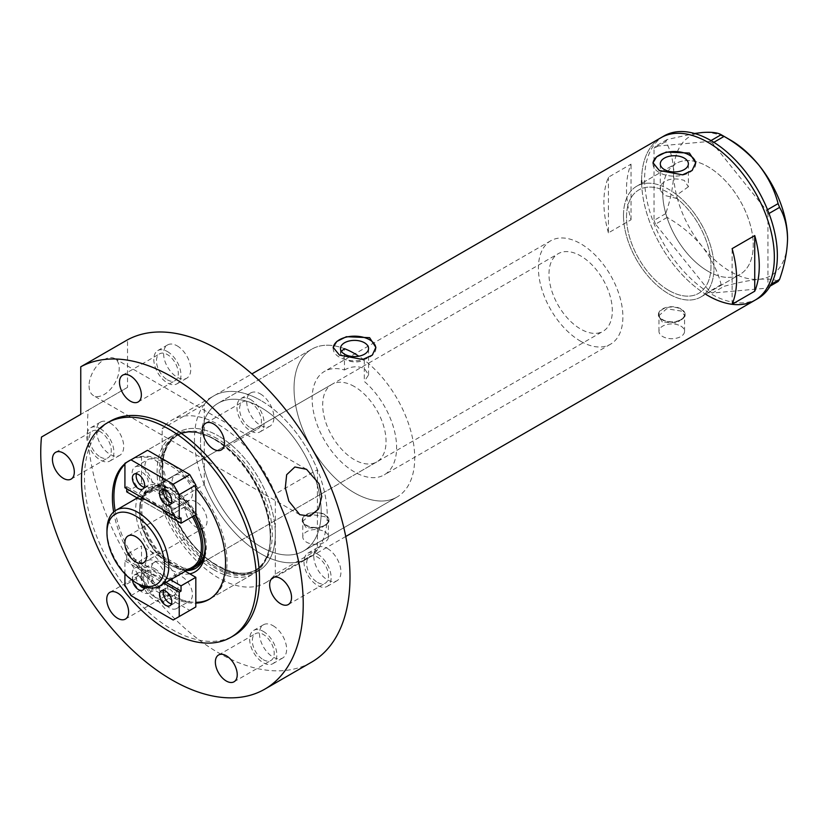 <?xml version="1.0" encoding="UTF-8"?>
<svg xmlns="http://www.w3.org/2000/svg" width="829" height="829" viewBox="0 0 829 829"><rect width="100%" height="100%" fill="white"/><g stroke="black" fill="none" stroke-linecap="round" stroke-linejoin="round"><path stroke-width="0.62" stroke-dasharray="4.14 3.11" d="M688.371 186.774L676.961 194.96L676.961 198.514A59.74 34.486 60 0 1 709.168 250.772A59.74 34.486 60 0 1 698.619 293.352A59.74 34.486 60 0 1 668.754 290.388A59.74 34.486 60 0 1 629.729 237.747A59.74 34.486 60 0 1 638.89 189.882A59.74 34.486 60 0 1 660.547 189.033L660.547 185.489C665.563 179.064 673.469 177.375 684.257 180.401L688.371 186.774L688.371 163.841M344.449 348.667A85.335 49.274 -120 0 0 311.704 349.216A85.335 49.274 60 0 1 344.449 348.667L344.449 369.983A59.74 34.486 -120 0 0 324.502 371.392A59.74 34.486 -120 0 0 315.352 419.256A59.74 34.486 -120 0 0 354.366 471.898A59.74 34.486 -120 0 0 384.241 474.851A59.74 34.486 -120 0 0 395.029 433.401A59.74 34.486 -120 0 0 364.294 381.444L364.294 360.128A85.335 49.274 -120 0 1 411.837 435.038A85.335 49.274 -120 0 1 397.039 497.027A85.335 49.274 60 0 1 354.366 492.799A85.335 49.274 -120 0 0 397.039 497.027L303.507 551.026A85.335 49.274 -120 0 0 316.595 482.644A85.335 49.274 -120 0 0 260.845 407.443A85.335 49.274 -120 0 0 218.172 403.215A85.335 49.274 -120 0 0 205.095 471.597A85.335 49.274 -120 0 0 260.845 546.798A85.335 49.274 -120 0 0 303.507 551.026A85.335 49.274 60 0 1 260.845 546.798A85.335 49.274 60 0 1 204.276 468.706L204.276 420.21A85.335 49.274 60 0 1 218.172 403.215A85.335 49.274 60 0 1 260.845 407.443A85.335 49.274 60 0 1 317.414 485.535A85.335 49.274 60 0 1 317.414 534.031A85.335 49.274 60 0 1 303.507 551.026L397.039 497.027A85.335 49.274 60 0 0 410.935 431.505A85.335 49.274 60 0 0 358.812 356.201M344.449 369.983C351.071 366.304 357.745 365.817 364.449 368.532L368.563 374.936L364.294 381.444M676.961 198.514L664.412 195.354L660.298 190.297L660.547 189.033M680.816 326.098A12.798 7.388 180 0 1 684.567 331.331A12.798 7.388 180 0 1 676.671 338.149A12.798 7.388 180 0 1 662.713 336.553A12.798 7.388 180 0 1 658.972 331.331A12.798 7.388 180 0 1 666.868 324.502A12.798 7.388 180 0 1 680.816 326.098M680.816 309.207A12.798 7.388 180 0 1 684.567 314.429A12.798 7.388 180 0 1 676.671 321.258A12.798 7.388 180 0 1 662.713 319.652A12.798 7.388 180 0 1 658.972 314.429A12.798 7.388 180 0 1 666.868 307.6A12.798 7.388 180 0 1 680.816 309.207M324.657 531.731A12.798 7.388 180 0 1 328.398 536.954A12.798 7.388 180 0 1 320.502 543.783A12.798 7.388 180 0 1 306.554 542.187A12.798 7.388 180 0 1 302.803 536.954A12.798 7.388 180 0 1 310.699 530.125A12.798 7.388 180 0 1 324.657 531.731M324.657 514.83A12.798 7.388 180 0 1 328.398 520.063A12.798 7.388 180 0 1 320.502 526.892A12.798 7.388 180 0 1 306.554 525.285A12.798 7.388 180 0 1 302.803 520.063A12.798 7.388 180 0 1 310.699 513.234A12.798 7.388 180 0 1 324.657 514.83M662.34 321.963L658.433 316.129L666.671 308.74L681.2 311.072L685.106 316.129L676.879 322.968L662.34 321.963M662.34 319.87A13.337 7.699 180 0 1 658.433 314.429A13.337 7.699 180 0 1 666.671 307.321A13.337 7.699 180 0 1 681.2 308.989A13.337 7.699 180 0 1 685.106 314.429A13.337 7.699 180 0 1 676.868 321.538A13.337 7.699 180 0 1 662.34 319.87M306.17 527.596L302.264 521.762L310.502 514.374L325.03 516.705L328.937 521.762L320.709 528.601L306.17 527.596M306.17 525.503A13.337 7.699 180 0 1 302.264 520.063A13.337 7.699 180 0 1 310.502 512.944A13.337 7.699 180 0 1 325.03 514.612A13.337 7.699 180 0 1 328.937 520.063A13.337 7.699 180 0 1 320.709 527.171A13.337 7.699 180 0 1 306.17 525.503M341.372 351.309L340.481 353.828L344.595 359.092C351.113 362.511 357.682 362.853 364.294 360.128M653.024 163.24A21.336 12.321 -0 0 0 653.003 163.841A21.336 12.321 -0 0 0 659.252 172.546A21.336 12.321 -0 0 0 682.495 175.22A21.336 12.321 -0 0 0 695.666 163.841A21.336 12.321 -0 0 0 695.645 163.334M333.217 347.89A21.336 12.321 -0 0 0 333.185 348.481A21.336 12.321 -0 0 0 339.434 357.195A21.336 12.321 -0 0 0 362.687 359.859A21.336 12.321 -0 0 0 375.858 348.481A21.336 12.321 -0 0 0 375.838 347.973M311.704 349.216A85.335 49.274 -120 0 0 298.627 417.598A85.335 49.274 -120 0 0 354.366 492.799A85.335 49.274 60 0 1 298.627 417.598A85.335 49.274 60 0 1 311.704 349.216L218.172 403.215L311.704 349.216M707.976 271.228A63.999 36.953 60 0 1 666.164 214.835A63.999 36.953 60 0 1 675.977 163.541A63.999 36.953 60 0 1 707.976 166.712A63.999 36.953 60 0 1 749.789 223.115A63.999 36.953 60 0 1 739.976 274.399A63.999 36.953 60 0 1 707.976 271.228M676.961 194.96A63.999 36.953 60 0 1 711.966 251.052A63.999 36.953 60 0 1 700.754 297.041A63.999 36.953 60 0 1 668.754 293.87A63.999 36.953 60 0 1 626.942 237.477A63.999 36.953 60 0 1 636.755 186.193A63.999 36.953 60 0 1 660.547 185.489M162.183 508.851A93.874 54.196 -120 0 0 265.684 582.714L307.777 558.414A93.874 54.196 -120 0 1 204.276 484.55L162.183 508.851L162.183 468.758A79.998 46.186 60 0 1 218.752 436.095A79.998 46.186 -120 0 0 178.753 432.137A79.998 46.186 -120 0 0 166.494 496.239A79.998 46.186 -120 0 0 218.752 566.746A79.998 46.186 -120 0 0 258.752 570.704A79.998 46.186 -120 0 0 271.021 506.602A79.998 46.186 -120 0 0 218.752 436.095A79.998 46.186 60 0 1 275.321 534.083L275.321 493.991L317.414 469.691A93.874 54.196 -120 0 0 260.845 400.48A93.874 54.196 60 0 1 322.17 483.193A93.874 54.196 60 0 1 307.777 558.414A93.874 54.196 60 0 1 260.845 553.762A93.874 54.196 60 0 1 199.52 471.048A93.874 54.196 60 0 1 213.903 395.827A93.874 54.196 60 0 1 260.845 400.48A93.874 54.196 -120 0 0 213.903 395.827A93.874 54.196 -120 0 0 204.276 404.365L162.183 428.666A93.874 54.196 -120 0 1 171.821 420.127L251.881 373.91M754.908 300.264A93.874 54.196 60 0 1 707.976 295.621A93.874 54.196 60 0 1 646.651 212.898A93.874 54.196 60 0 1 661.045 137.676A93.874 54.196 -120 0 0 641.594 180.649M608.413 232.856A93.874 54.196 60 0 1 608.413 177.219L631.035 164.152A93.874 54.196 -120 0 0 631.035 219.789L608.413 232.856L608.413 177.219M631.035 219.789L631.035 164.152M732.111 304.274L732.111 248.638M623.491 215.488A63.999 36.953 -120 0 0 651.428 279.901A63.999 36.953 -120 0 0 700.754 297.041A63.999 36.953 -120 0 0 714.007 267.746A63.999 36.953 -120 0 0 686.07 203.333A63.999 36.953 -120 0 0 636.755 186.193A63.999 36.953 -120 0 0 623.491 215.488M662.713 192.846A63.999 36.953 -120 0 0 690.65 257.249A63.999 36.953 -120 0 0 739.976 274.399A63.999 36.953 -120 0 0 753.229 245.104A63.999 36.953 -120 0 0 725.292 180.691A63.999 36.953 -120 0 0 675.977 163.541A63.999 36.953 -120 0 0 662.713 192.846M641.636 183.364A93.874 54.196 -120 0 0 705.645 294.222M664.06 135.935A93.874 54.196 -120 0 0 644.62 178.909A93.874 54.196 -120 0 0 685.593 273.373A93.874 54.196 -120 0 0 757.924 298.523M778.11 281.487C774.68 279.352 768.338 278.617 759.074 279.29C749.354 280.295 737.686 282.637 724.08 286.316L721.157 284.627C717.738 271.238 711.386 258.503 702.132 246.42C692.402 234.825 680.733 225.156 667.138 217.426L665.677 213.654C670.702 199.385 673.366 185.841 673.656 173.033C673.355 160.515 670.702 150.049 665.677 141.624L667.138 139.541L694.536 133.479M770.203 286.057L766.473 288.202L712.453 293.031L724.08 286.316M721.157 284.627L709.531 291.342L655.511 224.141L667.138 217.426M665.677 213.654L654.04 220.369L654.04 148.339L665.677 141.624M667.138 139.541L655.511 146.256L709.531 141.427L710.992 140.588M713.852 142.308L712.453 143.116L766.473 210.328L767.53 209.716M769.001 213.478L767.934 214.089L767.934 286.119L771.208 284.233M787.55 238.783A80.537 46.497 60 0 1 759.074 279.29A80.537 46.497 60 0 1 702.132 246.42A80.537 46.497 60 0 1 673.656 173.033A80.537 46.497 60 0 1 702.132 132.526A80.537 46.497 60 0 1 730.608 140.153M766.473 288.202L767.934 286.119M767.934 214.089L766.473 210.328M712.453 143.116L709.531 141.427M655.511 146.256L654.04 148.339M654.04 220.369L655.511 224.141M709.531 291.342L712.453 293.031M189.768 573.834A49.17 28.393 60 0 1 170.484 569.44A49.17 28.393 60 0 1 135.707 509.213A49.17 28.393 60 0 1 170.484 489.141L170.484 489.141A49.17 28.393 60 0 1 195.084 515.12M205.24 548.207A46.403 26.787 -120 0 0 205.25 547.099A46.403 26.787 -120 0 0 172.442 490.271L170.484 489.141L172.442 490.271A46.403 26.787 -120 0 0 149.241 487.97A46.403 26.787 -120 0 0 142.132 525.161A46.403 26.787 -120 0 0 172.442 566.041A46.403 26.787 -120 0 0 186.556 570.507M205.167 546.57A44.797 25.865 -120 0 0 173.499 490.965A44.797 25.865 -120 0 0 151.096 488.747A44.797 25.865 -120 0 0 144.225 524.653A44.797 25.865 -120 0 0 173.499 564.134A44.797 25.865 -120 0 0 195.893 566.352L603.056 331.279A44.797 25.865 -120 0 0 609.916 295.383A44.797 25.865 -120 0 0 580.652 255.902A44.797 25.865 -120 0 0 558.249 253.684A44.797 25.865 -120 0 0 551.389 289.58A44.797 25.865 -120 0 0 580.652 329.061A44.797 25.865 -120 0 0 603.056 331.279M354.366 386.542A44.797 25.865 -120 0 0 331.973 384.324A44.797 25.865 -120 0 0 325.103 420.22A44.797 25.865 -120 0 0 354.366 459.701A44.797 25.865 -120 0 0 376.77 461.919A44.797 25.865 -120 0 0 383.64 426.023A44.797 25.865 -120 0 0 354.366 386.542M196.162 568.031A46.403 26.787 -120 0 0 196.701 567.73A46.403 26.787 -120 0 0 203.81 530.55A46.403 26.787 -120 0 0 173.499 489.659A46.403 26.787 -120 0 0 150.298 487.369A46.403 26.787 -120 0 0 143.179 524.55A46.403 26.787 -120 0 0 173.499 565.44A46.403 26.787 -120 0 0 187.613 569.896M214.898 439.422A78.662 45.419 60 0 1 269.28 548.56A78.662 45.419 60 0 1 214.898 567.865A78.662 45.419 60 0 1 159.593 478.509A78.662 45.419 60 0 1 203.188 434.095A78.662 45.419 60 0 1 214.898 439.422M213.664 569.678A79.998 46.186 -120 0 0 253.664 573.647A79.998 46.186 -120 0 0 268.969 550.041A79.998 46.186 -120 0 0 213.664 439.038A79.998 46.186 -120 0 0 201.748 433.629A79.998 46.186 -120 0 0 173.665 435.08A79.998 46.186 -120 0 0 161.396 499.182A79.998 46.186 -120 0 0 213.664 569.678M115.127 510.799A79.998 46.186 -120 0 0 170.484 594.611A79.998 46.186 -120 0 0 195.82 602.32M209.716 599.004A79.998 46.186 -120 0 0 210.483 598.579A79.998 46.186 -120 0 0 222.742 534.467A79.998 46.186 -120 0 0 170.484 463.971A79.998 46.186 -120 0 0 130.474 460.012A79.998 46.186 -120 0 0 129.728 460.458M275.321 493.991A93.874 54.196 -120 0 0 218.752 424.78A93.874 54.196 -120 0 0 171.821 420.127M317.414 469.691L317.414 549.876L275.321 574.176A93.874 54.196 -120 0 1 265.684 582.714M345.745 536.498L307.777 558.414A93.874 54.196 -120 0 0 317.414 549.876M204.276 484.55L204.276 468.706A85.335 49.274 60 0 1 204.276 420.21L204.276 404.365M275.321 574.176L275.321 534.083A79.998 46.186 60 0 1 218.752 566.746A79.998 46.186 60 0 1 162.183 468.758L162.183 428.666M128.713 461.121A79.998 46.186 -120 0 0 124.92 464.261M196.121 501.856A15.471 8.932 -120 0 0 188.39 501.089A15.471 8.932 -120 0 0 186.017 513.483A15.471 8.932 -120 0 0 196.121 527.109A15.471 8.932 -120 0 0 203.861 527.876A15.471 8.932 -120 0 0 206.234 515.483A15.471 8.932 -120 0 0 196.121 501.856M192.359 516.695A43.73 25.253 -120 0 0 185.344 506.55L155.624 489.4A43.73 25.253 -120 0 0 148.609 491.421A43.73 25.253 -120 0 0 139.552 511.441A43.73 25.253 -120 0 0 155.624 552.031L139.023 561.606A43.73 25.253 -120 0 0 153.883 574.58A43.73 25.253 -120 0 0 168.743 578.766L185.344 569.191A43.73 25.253 -120 0 0 192.349 567.171M168.743 516.135L185.344 506.55A43.73 25.253 -120 0 0 170.484 493.587A43.73 25.253 -120 0 0 155.624 489.4L139.023 498.975L168.743 516.135L139.023 498.975M162.018 509.11A43.73 25.253 -120 0 0 153.883 503.162A43.73 25.253 -120 0 0 145.759 499.721M188.245 569.533A44.797 25.865 60 0 1 171.23 565.44L170.484 565.005A43.73 25.253 -120 0 0 185.344 569.191L155.624 552.031A43.73 25.253 -120 0 0 170.484 565.005L171.23 565.44A44.797 25.865 60 0 1 139.552 510.571A44.797 25.865 60 0 1 148.837 490.053A44.797 25.865 60 0 1 171.23 492.271A44.797 25.865 60 0 1 193.654 515.949M580.652 341.258A59.74 34.486 -120 0 0 610.517 344.211A59.74 34.486 -120 0 0 619.677 296.347A59.74 34.486 -120 0 0 580.652 243.705A59.74 34.486 -120 0 0 550.788 240.752A59.74 34.486 -120 0 0 541.627 288.616A59.74 34.486 -120 0 0 580.652 341.258M668.754 290.388A59.74 34.486 -120 0 0 698.619 293.352A59.74 34.486 -120 0 0 707.779 245.477A59.74 34.486 -120 0 0 668.754 192.846A59.74 34.486 -120 0 0 638.89 189.882A59.74 34.486 -120 0 0 629.729 237.747A59.74 34.486 -120 0 0 668.754 290.388M137.894 583.813A43.73 25.253 60 0 1 106.972 530.249M139.023 561.606L168.743 578.766M171.427 502.923A8.642 4.984 -120 0 0 173.748 502.581A8.642 4.984 -120 0 0 175.064 495.659A8.642 4.984 -120 0 0 169.427 488.043A8.642 4.984 -120 0 0 165.106 487.618A8.642 4.984 -120 0 0 163.655 489.452M136.495 473.784A8.642 4.984 60 0 1 137.946 471.939A8.642 4.984 60 0 1 142.267 472.364A8.642 4.984 60 0 1 147.914 479.981A8.642 4.984 60 0 1 146.588 486.903A8.642 4.984 60 0 1 144.267 487.245M155.096 483.773A14.404 8.311 60 0 1 145.686 471.09A14.404 8.311 60 0 1 147.894 459.546A14.404 8.311 60 0 1 155.096 460.261A14.404 8.311 60 0 1 164.505 472.955A14.404 8.311 60 0 1 162.297 484.488A14.404 8.311 60 0 1 155.096 483.773M142.267 491.182A14.404 8.311 60 0 1 132.858 478.488A14.404 8.311 60 0 1 135.075 466.955A14.404 8.311 60 0 1 142.267 467.67A14.404 8.311 60 0 1 151.676 480.354A14.404 8.311 60 0 1 149.469 491.898A14.404 8.311 60 0 1 142.267 491.182M182.245 499.452A14.404 8.311 60 0 1 172.836 486.768A14.404 8.311 60 0 1 175.043 475.224A14.404 8.311 60 0 1 182.245 475.939A14.404 8.311 60 0 1 191.654 488.633A14.404 8.311 60 0 1 189.447 500.167A14.404 8.311 60 0 1 182.245 499.452M169.427 506.861A14.404 8.311 60 0 1 160.018 494.167A14.404 8.311 60 0 1 162.225 482.633A14.404 8.311 60 0 1 169.427 483.338A14.404 8.311 60 0 1 178.836 496.032A14.404 8.311 60 0 1 176.629 507.576A14.404 8.311 60 0 1 169.427 506.861M126.733 491.877L141.521 483.338L195.82 514.695M126.733 488.747L126.733 486.654L124.92 487.701M124.92 463.307L141.521 453.732L141.521 483.338M141.521 453.732L147.552 450.251M181.043 518.011L126.733 486.654M144.267 588.196A8.642 4.984 -120 0 0 146.588 587.865A8.642 4.984 -120 0 0 147.914 580.942A8.642 4.984 -120 0 0 142.267 573.326A8.642 4.984 -120 0 0 137.946 572.901A8.642 4.984 -120 0 0 138.971 584.414M132.505 580.487A8.642 4.984 60 0 1 134.174 575.077A8.642 4.984 60 0 1 138.495 575.502A8.642 4.984 60 0 1 144.578 586.828M163.655 590.414A8.642 4.984 60 0 1 165.106 588.569A8.642 4.984 60 0 1 169.427 589.004A8.642 4.984 60 0 1 175.064 596.621A8.642 4.984 60 0 1 173.748 603.543A8.642 4.984 60 0 1 171.427 603.875M182.245 576.891A14.404 8.311 60 0 1 191.654 589.585A14.404 8.311 60 0 1 189.447 601.129A14.404 8.311 60 0 1 182.245 600.414A14.404 8.311 60 0 1 172.836 587.72A14.404 8.311 60 0 1 175.043 576.186A14.404 8.311 60 0 1 182.245 576.891M169.427 584.3A14.404 8.311 60 0 1 178.836 596.984A14.404 8.311 60 0 1 176.629 608.527A14.404 8.311 60 0 1 169.427 607.812A14.404 8.311 60 0 1 160.018 595.129A14.404 8.311 60 0 1 162.225 583.585A14.404 8.311 60 0 1 169.427 584.3M155.096 561.223A14.404 8.311 60 0 1 164.505 573.906A14.404 8.311 60 0 1 162.297 585.45A14.404 8.311 60 0 1 155.096 584.735A14.404 8.311 60 0 1 145.686 572.041A14.404 8.311 60 0 1 147.894 560.508A14.404 8.311 60 0 1 155.096 561.223M142.267 568.621A14.404 8.311 60 0 1 151.676 581.316A14.404 8.311 60 0 1 149.469 592.849A14.404 8.311 60 0 1 142.267 592.134A14.404 8.311 60 0 1 132.858 579.45A14.404 8.311 60 0 1 135.075 567.906A14.404 8.311 60 0 1 142.267 568.621M124.92 573.865L124.92 560.787L126.733 559.741L126.733 554.508L141.521 545.979L141.521 575.585L124.92 585.17M126.733 554.508L170.494 579.782M185.281 571.243L141.521 545.979M130.961 595.626L147.552 586.041L189.789 610.424L173.199 620.009M124.92 560.787L164.163 583.44M147.552 586.041L141.521 575.585M195.82 606.942L189.789 610.424M126.733 559.741L165.976 582.393M164.443 563.005A19.202 11.088 60 0 1 176.992 579.927A19.202 11.088 60 0 1 174.049 595.315A19.202 11.088 60 0 1 164.443 594.362A19.202 11.088 60 0 1 151.904 577.44A19.202 11.088 60 0 1 154.847 562.052A19.202 11.088 60 0 1 164.443 563.005M154.64 568.663A19.202 11.088 60 0 1 167.189 585.585A19.202 11.088 60 0 1 164.246 600.973A19.202 11.088 60 0 1 154.64 600.02A19.202 11.088 60 0 1 142.101 583.098A19.202 11.088 60 0 1 145.044 567.72A19.202 11.088 60 0 1 154.64 568.663M273.062 625.719A19.202 11.088 60 0 1 285.601 642.63A19.202 11.088 60 0 1 282.658 658.019A19.202 11.088 60 0 1 273.062 657.065A19.202 11.088 60 0 1 260.513 640.143A19.202 11.088 60 0 1 263.456 624.765A19.202 11.088 60 0 1 273.062 625.719M263.259 631.377A19.202 11.088 60 0 1 275.798 648.299A19.202 11.088 60 0 1 272.855 663.677A19.202 11.088 60 0 1 263.259 662.734A19.202 11.088 60 0 1 250.71 645.812A19.202 11.088 60 0 1 253.653 630.423A19.202 11.088 60 0 1 263.259 631.377M327.372 548.456A19.202 11.088 60 0 1 339.911 565.368A19.202 11.088 60 0 1 336.968 580.756A19.202 11.088 60 0 1 327.372 579.803A19.202 11.088 60 0 1 314.823 562.891A19.202 11.088 60 0 1 317.766 547.503A19.202 11.088 60 0 1 327.372 548.456M317.559 554.114A19.202 11.088 60 0 1 330.108 571.036A19.202 11.088 60 0 1 327.165 586.414A19.202 11.088 60 0 1 317.559 585.471A19.202 11.088 60 0 1 305.02 568.549A19.202 11.088 60 0 1 307.963 553.161A19.202 11.088 60 0 1 317.559 554.114M260.316 393.868A19.202 11.088 60 0 1 272.865 410.79A19.202 11.088 60 0 1 269.922 426.179A19.202 11.088 60 0 1 260.316 425.225A19.202 11.088 60 0 1 247.778 408.303A19.202 11.088 60 0 1 250.721 392.915A19.202 11.088 60 0 1 260.316 393.868M250.513 399.526A19.202 11.088 60 0 1 263.052 416.448A19.202 11.088 60 0 1 260.109 431.836A19.202 11.088 60 0 1 250.513 430.883A19.202 11.088 60 0 1 237.975 413.961A19.202 11.088 60 0 1 240.918 398.583A19.202 11.088 60 0 1 250.513 399.526M177.188 345.88A19.202 11.088 60 0 1 189.727 362.791A19.202 11.088 60 0 1 186.784 378.179A19.202 11.088 60 0 1 177.188 377.226A19.202 11.088 60 0 1 164.65 360.314A19.202 11.088 60 0 1 167.593 344.926A19.202 11.088 60 0 1 177.188 345.88M167.385 351.537A19.202 11.088 60 0 1 179.924 368.459A19.202 11.088 60 0 1 176.981 383.837A19.202 11.088 60 0 1 167.385 382.894A19.202 11.088 60 0 1 154.836 365.972A19.202 11.088 60 0 1 157.779 350.584A19.202 11.088 60 0 1 167.385 351.537M110.143 423.039A19.202 11.088 60 0 1 122.682 439.95A19.202 11.088 60 0 1 119.739 455.339A19.202 11.088 60 0 1 110.143 454.385A19.202 11.088 60 0 1 97.594 437.474A19.202 11.088 60 0 1 100.537 422.085A19.202 11.088 60 0 1 110.143 423.039M100.33 428.697A19.202 11.088 60 0 1 112.879 445.619A19.202 11.088 60 0 1 109.936 461.007A19.202 11.088 60 0 1 100.33 460.054A19.202 11.088 60 0 1 87.791 443.132A19.202 11.088 60 0 1 90.734 427.743A19.202 11.088 60 0 1 100.33 428.697M89.055 385.796A21.336 12.321 120 0 0 93.47 395.568A21.336 12.321 120 0 0 109.915 389.848A21.336 12.321 120 0 0 119.221 368.377A21.336 12.321 120 0 0 114.806 358.615A21.336 12.321 120 0 0 98.361 364.335A21.336 12.321 120 0 0 89.055 385.796M113.656 511.928A79.998 46.186 -120 0 0 168.971 595.481A79.998 46.186 -120 0 0 195.82 603.16M195.82 488.167A79.998 46.186 -120 0 0 168.971 464.841A79.998 46.186 -120 0 0 130.816 459.908M110.122 421.256A123.739 71.439 -120 0 0 91.149 520.415A123.739 71.439 -120 0 0 171.986 629.449A123.739 71.439 -120 0 0 233.861 635.584M41.481 437.049L88.247 410.054A185.603 107.159 -120 0 0 218.752 652.972A185.603 107.159 -120 0 0 311.559 662.164M100.33 457.007A15.471 8.932 -120 0 0 108.071 457.774A15.471 8.932 -120 0 0 110.433 445.37A15.471 8.932 -120 0 0 100.33 431.743A15.471 8.932 -120 0 0 92.599 430.976A15.471 8.932 -120 0 0 90.226 443.37A15.471 8.932 -120 0 0 100.33 457.007M167.385 379.837A15.471 8.932 -120 0 0 175.116 380.604A15.471 8.932 -120 0 0 177.489 368.211A15.471 8.932 -120 0 0 167.385 354.584A15.471 8.932 -120 0 0 159.645 353.817A15.471 8.932 -120 0 0 157.282 366.211A15.471 8.932 -120 0 0 167.385 379.837M250.513 427.837A15.471 8.932 -120 0 0 258.244 428.603A15.471 8.932 -120 0 0 260.617 416.21A15.471 8.932 -120 0 0 250.513 402.583A15.471 8.932 -120 0 0 242.783 401.816A15.471 8.932 -120 0 0 240.41 414.21A15.471 8.932 -120 0 0 250.513 427.837M317.559 582.424A15.471 8.932 -120 0 0 325.3 583.181A15.471 8.932 -120 0 0 327.673 570.787A15.471 8.932 -120 0 0 317.559 557.161A15.471 8.932 -120 0 0 309.828 556.394A15.471 8.932 -120 0 0 307.455 568.787A15.471 8.932 -120 0 0 317.559 582.424M263.259 659.677A15.471 8.932 -120 0 0 270.99 660.444A15.471 8.932 -120 0 0 273.363 648.05A15.471 8.932 -120 0 0 263.259 634.423A15.471 8.932 -120 0 0 255.519 633.657A15.471 8.932 -120 0 0 253.156 646.05A15.471 8.932 -120 0 0 263.259 659.677M154.64 596.973A15.471 8.932 -120 0 0 162.37 597.74A15.471 8.932 -120 0 0 164.743 585.347A15.471 8.932 -120 0 0 154.64 571.72A15.471 8.932 -120 0 0 146.909 570.953A15.471 8.932 -120 0 0 144.536 583.347A15.471 8.932 -120 0 0 154.64 596.973M88.247 410.054L127.521 387.381L127.521 339.807M127.2 461.991A79.998 46.186 -120 0 0 124.92 463.743M127.521 387.381L80.755 414.376M215.633 566.808A77.874 44.963 60 0 1 164.764 498.188A77.874 44.963 60 0 1 176.701 435.785A77.874 44.963 60 0 1 215.633 439.639A77.874 44.963 60 0 1 266.503 508.26A77.874 44.963 60 0 1 254.565 570.663A77.874 44.963 60 0 1 215.633 566.808M217.25 438.707A77.874 44.963 -120 0 0 178.308 434.852A77.874 44.963 -120 0 0 166.37 497.255A77.874 44.963 -120 0 0 217.25 565.875A77.874 44.963 -120 0 0 256.182 569.73A77.874 44.963 -120 0 0 268.119 507.327A77.874 44.963 -120 0 0 217.25 438.707M550.788 240.752L324.502 371.392M684.567 331.331L684.567 314.429M328.398 536.954L328.398 520.063M658.433 314.429L658.433 316.129M302.264 520.063L302.264 521.762M340.481 353.828L340.481 348.481M660.298 190.297L660.298 163.841M653.003 163.841L653.003 162.743M333.185 348.481L333.185 347.382M636.755 186.193L675.977 163.541L636.755 186.193M700.754 297.041L739.976 274.399L700.754 297.041M375.858 348.481L375.858 347.382M695.666 163.841L695.666 162.743M368.563 374.936L368.563 348.481M328.937 520.063L328.937 521.762M685.106 314.429L685.106 316.129M302.803 536.954L302.803 520.063M658.972 331.331L658.972 314.429M610.517 344.211L384.241 474.851M331.973 384.324L151.096 488.747M150.298 487.369L149.241 487.97M269.28 548.56L268.969 550.041M176.701 435.785C187.219 429.992 200.017 431.298 215.094 439.702C262.441 463.929 289.176 555.254 254.565 570.663L256.182 569.73C245.975 575.419 233.353 574.093 218.307 565.772C170.774 541.586 144.215 449.546 178.308 434.852L176.701 435.785M210.483 598.579L253.664 573.647M130.474 460.012L173.665 435.08M203.188 434.095L201.748 433.629M196.701 567.73L195.644 568.342M376.77 461.919L195.893 566.352M205.25 547.099L205.25 549.368M188.39 501.089L128.049 535.928M148.837 490.053L558.249 253.684M139.552 511.441L139.552 510.571M137.272 497.96L148.609 491.421M203.861 527.876L143.521 562.715M161.334 489.794L165.106 487.618M134.174 474.115L137.946 471.939M135.075 466.955L147.894 459.546M162.225 482.633L175.043 475.224M176.629 507.576L189.447 500.167M149.469 491.898L162.297 484.488M142.816 489.079L146.588 486.903M169.976 504.757L173.748 502.581M142.816 590.041L146.588 587.865M169.976 605.719L173.748 603.543M176.629 608.527L189.447 601.129M149.469 592.849L162.297 585.45M135.075 567.906L147.894 560.508M162.225 583.585L175.043 576.186M161.334 590.756L165.106 588.569M134.174 575.077L137.946 572.901M164.246 600.973L174.049 595.315M272.855 663.677L282.658 658.019M327.165 586.414L336.968 580.756M260.109 431.836L269.922 426.179M176.981 383.837L186.784 378.179M109.936 461.007L119.739 455.339M299.797 514.685L93.47 395.568M258.752 570.704L208.97 599.45M71.107 479.11L108.071 457.774M138.153 401.951L175.116 380.604M221.291 449.94L258.244 428.603M288.337 604.528L325.3 583.181M234.027 681.79L270.99 660.444M125.417 619.076L162.37 597.74M109.946 592.289L146.909 570.953M218.566 654.993L255.519 633.657M272.865 577.73L309.828 556.394M205.82 423.153L242.783 401.816M122.692 375.154L159.645 353.817M55.636 452.313L92.599 430.976M178.753 432.137L128.972 460.883M306.533 469.307L114.806 358.615M90.734 427.743L100.537 422.085M157.779 350.584L167.593 344.926M240.918 398.583L250.721 392.915M307.963 553.161L317.766 547.503M253.653 630.423L263.456 624.765M145.044 567.72L154.847 562.052"/><path stroke-width="1.24" d="M358.812 356.201A85.335 49.274 60 0 0 354.366 353.444A85.335 49.274 60 0 0 344.449 348.667L341.372 351.309M364.449 342.75A14.041 8.103 -0 0 0 349.154 340.988A14.041 8.103 -0 0 0 340.481 348.481A14.041 8.103 -0 0 0 344.595 354.211A14.041 8.103 -0 0 0 359.89 355.973A14.041 8.103 -0 0 0 368.563 348.481A14.041 8.103 -0 0 0 364.449 342.75M684.257 158.111A14.041 8.103 -0 0 0 668.962 156.349A14.041 8.103 -0 0 0 660.298 163.841A14.041 8.103 -0 0 0 664.412 169.572A14.041 8.103 -0 0 0 679.707 171.323A14.041 8.103 -0 0 0 688.371 163.841A14.041 8.103 -0 0 0 684.257 158.111M689.417 153.044L666.195 152.07L656.589 156.836L653.003 162.743L659.252 170.463L682.474 174.836L692.08 170.515L695.666 162.743L689.417 153.044M695.645 163.334A21.336 12.321 -0 0 0 689.417 155.127A21.336 12.321 -0 0 0 666.651 152.349A21.336 12.321 -0 0 0 653.024 163.24M369.61 337.683L346.377 336.709L336.781 341.475L333.185 347.382L339.434 355.102L362.667 359.485L372.273 355.154L375.858 347.382L369.61 337.683M375.838 347.973A21.336 12.321 -0 0 0 369.61 339.776A21.336 12.321 -0 0 0 346.833 336.988A21.336 12.321 -0 0 0 333.217 347.89M732.111 248.638A93.874 54.196 60 0 1 732.111 304.274L754.742 291.207A93.874 54.196 -120 0 0 754.742 235.571L732.111 248.638M707.976 142.329A93.874 54.196 60 0 1 769.302 225.042A93.874 54.196 60 0 1 754.908 300.264A93.874 54.196 -120 0 0 774.348 257.291A93.874 54.196 -120 0 0 733.375 162.826A93.874 54.196 -120 0 0 661.045 137.676A93.874 54.196 60 0 1 707.976 142.329M754.742 291.207L754.742 235.571M641.594 180.649A93.874 54.196 -120 0 0 641.636 183.364M705.645 294.222A93.874 54.196 -120 0 0 754.908 300.264L757.924 298.523A93.874 54.196 -120 0 0 777.364 255.55A93.874 54.196 -120 0 0 736.39 161.085A93.874 54.196 -120 0 0 664.06 135.935L251.881 373.91M771.208 284.233L779.571 279.404L778.11 281.487L770.203 286.057M694.536 133.479L702.132 132.526C711.303 131.842 717.645 132.567 721.157 134.712L724.08 136.402C737.53 144.008 749.188 153.666 759.074 165.396C768.245 177.313 774.587 190.048 778.11 203.613L779.571 207.385C784.597 215.841 787.26 226.307 787.55 238.783C787.26 251.643 784.597 265.176 779.571 279.404M710.992 140.588L721.157 134.712M724.08 136.402L713.852 142.308M767.53 209.716L778.11 203.613M779.571 207.385L769.001 213.478M722.639 135.552L730.608 140.153A80.537 46.497 60 0 1 759.074 165.396A80.537 46.497 60 0 1 787.55 238.783M195.82 602.32A79.998 46.186 -120 0 0 209.716 599.004M129.728 460.458A79.998 46.186 -120 0 0 128.713 461.121M124.92 464.261A79.998 46.186 -120 0 0 115.127 510.799M195.084 515.12A49.17 28.393 60 0 1 205.25 549.368A49.17 28.393 60 0 1 189.768 573.834M186.556 570.507A46.403 26.787 -120 0 0 195.644 568.342A46.403 26.787 -120 0 0 205.24 548.207M187.613 569.896A46.403 26.787 -120 0 0 196.162 568.031M193.654 515.949A44.797 25.865 60 0 1 193.634 567.658L195.893 566.352A44.797 25.865 -120 0 0 205.167 546.57M137.894 583.813L135.78 582.59A40.745 23.523 -120 0 0 164.598 565.958A40.745 23.523 -120 0 0 135.78 516.052A40.745 23.523 -120 0 0 106.972 532.684A40.745 23.523 -120 0 0 135.78 582.59L137.894 583.813A43.73 25.253 60 0 0 159.759 585.979L192.349 567.171A43.73 25.253 -120 0 0 192.359 516.695M106.972 532.684L106.972 530.249A43.73 25.253 60 0 1 116.029 510.229A43.73 25.253 60 0 1 137.894 512.395A43.73 25.253 60 0 1 166.463 550.933A43.73 25.253 60 0 1 159.759 585.979M135.78 536.695A15.471 8.932 -120 0 0 128.049 535.928A15.471 8.932 -120 0 0 125.676 548.321A15.471 8.932 -120 0 0 135.78 561.948A15.471 8.932 -120 0 0 143.521 562.715A15.471 8.932 -120 0 0 145.883 550.321A15.471 8.932 -120 0 0 135.78 536.695M181.043 523.234L195.82 514.695L195.82 485.079L179.23 494.664L179.23 519.047L181.043 518.011L181.043 523.234L168.743 516.135A43.73 25.253 -120 0 0 162.018 509.11M193.634 567.658A44.797 25.865 60 0 1 188.245 569.533M145.759 499.721A43.73 25.253 -120 0 0 139.023 498.975L126.733 491.877L126.733 488.747M163.655 489.452A8.642 4.984 -120 0 0 169.427 502.156A8.642 4.984 -120 0 0 171.427 502.923M165.655 504.333A8.642 4.984 60 0 1 160.007 496.716A8.642 4.984 60 0 1 161.334 489.794A8.642 4.984 60 0 1 165.655 490.219A8.642 4.984 60 0 1 171.292 497.835A8.642 4.984 60 0 1 169.976 504.757A8.642 4.984 60 0 1 165.655 504.333M144.267 487.245A8.642 4.984 60 0 1 142.267 486.478A8.642 4.984 60 0 1 136.495 473.784M138.495 488.654A8.642 4.984 60 0 1 132.858 481.038A8.642 4.984 60 0 1 134.174 474.115A8.642 4.984 60 0 1 138.495 474.54A8.642 4.984 60 0 1 144.142 482.157A8.642 4.984 60 0 1 142.816 489.079A8.642 4.984 60 0 1 138.495 488.654M179.23 494.664L173.199 484.209L130.961 459.826L124.92 463.307L124.92 487.701L179.23 519.047M173.199 484.209L189.789 474.634L147.552 450.251L130.961 459.826M189.789 474.634L195.82 485.079M138.971 584.414A8.642 4.984 -120 0 0 142.267 587.429A8.642 4.984 -120 0 0 144.267 588.196M144.578 586.828A8.642 4.984 60 0 1 142.816 590.041A8.642 4.984 60 0 1 138.495 589.616A8.642 4.984 60 0 1 132.505 580.487M171.427 603.875A8.642 4.984 60 0 1 169.427 603.108A8.642 4.984 60 0 1 163.655 590.414M165.655 591.181A8.642 4.984 60 0 1 171.292 598.797A8.642 4.984 60 0 1 169.976 605.719A8.642 4.984 60 0 1 165.655 605.284A8.642 4.984 60 0 1 160.007 597.678A8.642 4.984 60 0 1 161.334 590.756A8.642 4.984 60 0 1 165.655 591.181M170.494 579.782L181.043 585.865L195.82 577.326L185.281 571.243M124.92 573.865L124.92 585.17L130.961 595.626L173.199 620.009L179.23 616.527L179.23 592.134L181.043 591.087L181.043 585.865M179.23 616.527L195.82 606.942L195.82 577.326M164.163 583.44L179.23 592.134M165.976 582.393L181.043 591.087M319.02 483.732L321.756 496.623L318.554 509.037L310.015 516.156L299.797 514.685L288.844 501.151L285.311 487.763L286.658 474.737L294.875 466.976L306.533 469.307L319.02 483.732M195.82 603.16A79.998 46.186 -120 0 0 208.97 599.45A79.998 46.186 -120 0 0 195.82 488.167M168.971 429.132A123.739 71.439 -120 0 0 107.107 423.008A123.739 71.439 -120 0 0 88.133 522.156A123.739 71.439 -120 0 0 168.971 631.19A123.739 71.439 -120 0 0 230.835 637.325A123.739 71.439 -120 0 0 249.809 538.166A123.739 71.439 -120 0 0 168.971 429.132M230.835 637.325L233.861 635.584A123.739 71.439 -120 0 0 252.824 536.425A123.739 71.439 -120 0 0 171.986 427.391A123.739 71.439 -120 0 0 110.122 421.256L107.107 423.008M171.986 376.874A185.603 107.159 -120 0 0 80.755 366.801L127.521 339.807A185.603 107.159 -120 0 1 218.752 349.869A185.603 107.159 -120 0 1 340.004 513.431A185.603 107.159 -120 0 1 311.559 662.164L264.793 689.158A185.603 107.159 -120 0 0 293.238 540.435A185.603 107.159 -120 0 0 171.986 376.874M80.755 366.801L80.755 414.376L41.481 437.049A185.603 107.159 -120 0 0 171.986 679.967A185.603 107.159 -120 0 0 264.793 689.158M63.377 478.343A15.471 8.932 -120 0 0 71.107 479.11A15.471 8.932 -120 0 0 73.48 466.717A15.471 8.932 -120 0 0 63.377 453.08A15.471 8.932 -120 0 0 55.636 452.313A15.471 8.932 -120 0 0 53.274 464.706A15.471 8.932 -120 0 0 63.377 478.343M130.422 401.184A15.471 8.932 -120 0 0 138.153 401.951A15.471 8.932 -120 0 0 140.526 389.557A15.471 8.932 -120 0 0 130.422 375.92A15.471 8.932 -120 0 0 122.692 375.154A15.471 8.932 -120 0 0 120.319 387.547A15.471 8.932 -120 0 0 130.422 401.184M213.55 449.173A15.471 8.932 -120 0 0 221.291 449.94A15.471 8.932 -120 0 0 223.654 437.546A15.471 8.932 -120 0 0 213.55 423.92A15.471 8.932 -120 0 0 205.82 423.153A15.471 8.932 -120 0 0 203.447 435.546A15.471 8.932 -120 0 0 213.55 449.173M280.606 603.761A15.471 8.932 -120 0 0 288.337 604.528A15.471 8.932 -120 0 0 290.71 592.134A15.471 8.932 -120 0 0 280.606 578.497A15.471 8.932 -120 0 0 272.865 577.73A15.471 8.932 -120 0 0 270.503 590.124A15.471 8.932 -120 0 0 280.606 603.761M226.296 681.024A15.471 8.932 -120 0 0 234.027 681.79A15.471 8.932 -120 0 0 236.4 669.386A15.471 8.932 -120 0 0 226.296 655.76A15.471 8.932 -120 0 0 218.566 654.993A15.471 8.932 -120 0 0 216.193 667.386A15.471 8.932 -120 0 0 226.296 681.024M117.677 618.31A15.471 8.932 -120 0 0 125.417 619.076A15.471 8.932 -120 0 0 127.79 606.683A15.471 8.932 -120 0 0 117.677 593.056A15.471 8.932 -120 0 0 109.946 592.289A15.471 8.932 -120 0 0 107.573 604.683A15.471 8.932 -120 0 0 117.677 618.31M130.816 459.908A79.998 46.186 -120 0 0 128.972 460.883A79.998 46.186 -120 0 0 127.2 461.991M124.92 463.743A79.998 46.186 -120 0 0 113.656 511.928M345.745 536.498L754.908 300.264M116.029 510.229L137.272 497.96"/></g></svg>
